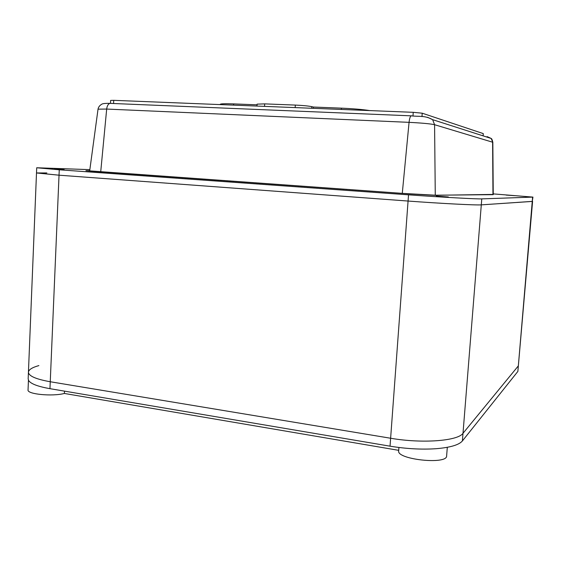<?xml version="1.0" encoding="UTF-8"?>
<svg xmlns="http://www.w3.org/2000/svg" width="561" height="561" viewBox="0 0 561 561"><rect width="100%" height="100%" fill="white"/><g stroke="black" fill="none" stroke-linecap="round" stroke-linejoin="round"><path stroke-width="0.84" d="M517.873 371.41L462.39 440.946L463 433.302C457.874 440.988 422.181 443.723 390.624 438.246C422.181 443.723 457.874 440.988 463 433.302L518.343 365.87L463 433.302L481.296 204.863L532.249 201.427L517.873 371.41L532.592 201.364L481.296 204.863C476.661 205.326 440.546 203.475 408.071 201.048L59.031 175.193L36.5 172.963L46.851 172.942M89.837 169.646L36.71 167.76L59.256 169.794L59.031 175.193L408.071 201.048L390.624 438.246L50.252 381.746C35.911 379.194 28.639 376.003 28.436 372.181C28.639 376.003 35.911 379.194 50.252 381.746L59.031 175.193L36.5 172.963L28.436 372.181C28.702 369.671 32.18 367.469 38.87 365.59M481.773 198.882L481.296 204.863C476.661 205.326 440.546 203.475 408.071 201.048L408.527 194.828C441.03 197.177 477.152 199.155 481.773 198.882L532.95 197.1L493.238 193.889M532.95 197.1L532.249 201.427L532.613 197.149M54.382 168.847L64.094 169.485L54.382 168.847M506.127 195.081L514.598 195.663L506.127 195.081M436.269 196.119L448.344 196.96L436.269 196.119M59.256 169.794L408.527 194.828M89.683 170.74L85.917 170.677L94.22 171.421L409.593 193.91L434.684 195.312L493.245 194.415M89.669 170.874L402.286 193.363L435.28 195.207L493.238 194.66M98.028 109.185L89.655 171.077M398.703 450.336L64.389 393.457L64.487 391.129M447.306 447.313L446.626 455.932C447.264 464.943 396.494 459.487 398.668 450.862L398.92 447.482M64.389 393.457C52.222 396.676 26.914 394.208 28.05 389.951L28.443 380.197M462.39 440.946C459.003 444.922 450.301 447.51 436.269 448.695C421.781 449.684 406.367 448.849 390.035 446.177L49.957 388.675C37.959 386.55 30.862 383.857 28.66 380.589L28.162 378.871L28.436 372.181M390.035 446.177L390.624 438.246L50.252 381.746L49.957 388.675M313.297 108.322L313.382 107.046L341.446 108.154C353.269 108.68 362.694 109.493 369.727 110.58M256.98 106.071L257.092 104.136L264.68 103.883L295.317 105.075C302.877 105.433 308.368 105.959 311.797 106.653L313.382 107.046M220.214 104.598L220.235 104.297C220.627 103.722 225.094 103.589 233.628 103.897L257.057 104.823M110.489 103.294L110.622 100.426L113.722 100.335L413.247 112.326L422.23 113.203L483.259 133.595L483.168 135.888M435.273 195.305L434.579 124.703L492.614 142.206L492.965 194.66M100.714 171.869L106.681 109.065L409.067 122.347L402.279 193.391M486.345 136.905L487.32 136.674L491.148 138.448C491.709 138.553 492.27 139.843 492.831 142.319L493.245 194.569M427.587 117.305L432.629 119.661L434.579 124.703C430.441 123.785 421.935 122.999 409.067 122.347C409.467 118.757 410.133 116.583 411.073 115.832L109.9 103.364C105.251 103.28 102.523 103.575 101.723 104.241C99.662 105.447 98.427 107.088 98.028 109.164L106.681 109.065C107.088 105.889 108.161 103.988 109.9 103.364L110.755 103.322M492.831 142.319L491.148 138.448L432.629 119.661C424.6 115.187 419.432 116.856 411.073 115.832L411.522 115.762M341.361 109.444L341.446 108.154M311.699 108.259L311.797 106.653M295.163 107.6L295.317 105.075M264.533 106.373L264.68 103.883M233.558 105.131L233.628 103.897M483.077 135.86L483.259 133.595M421.977 116.576L422.23 113.203M412.98 115.91L413.247 112.326M113.574 103.512L113.722 100.335M36.71 167.76L36.5 172.963"/></g></svg>
